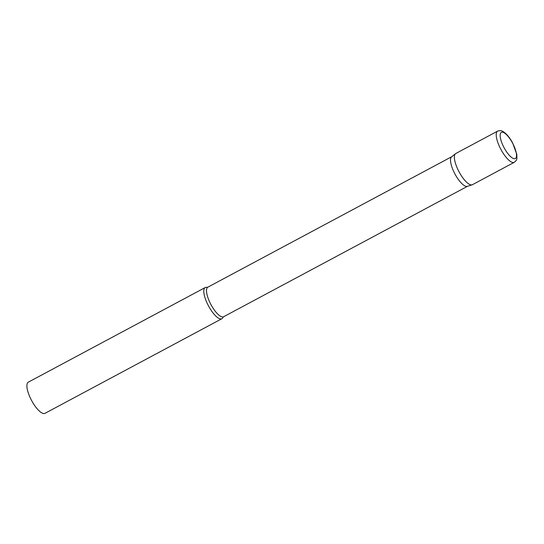 <?xml version="1.0" encoding="UTF-8"?>
<svg xmlns="http://www.w3.org/2000/svg" width="544" height="544" viewBox="0 0 544 544"><rect width="100%" height="100%" fill="white"/><g stroke="black" fill="none" stroke-linecap="round" stroke-linejoin="round"><path stroke-width="0.82" d="M497.638 131.124L455.777 153.517A17.673 5.746 61.9 0 0 459.211 172.108A17.673 5.746 61.9 0 0 472.45 184.688L514.311 162.296C517.12 159.569 517.018 160.269 516.8 154.326L512.584 142.834C509.47 137.156 506.172 133.328 502.676 131.342C501.473 130.478 499.793 130.404 497.638 131.124A17.673 5.746 61.9 0 0 501.072 149.722A17.673 5.746 61.9 0 0 514.311 162.296M223.72 316.69A16.755 5.447 -118.1 0 1 223.632 316.737L222.931 317.404A17.673 5.746 -118.1 0 1 221.959 318.668A17.673 5.746 -118.1 0 1 221.864 318.723A17.673 5.746 -118.1 0 1 208.542 306A17.673 5.746 -118.1 0 1 205.095 287.606A17.673 5.746 -118.1 0 1 205.19 287.552A17.673 5.746 -118.1 0 1 206.883 287.402L207.822 287.184A16.755 5.447 -118.1 0 1 207.917 287.137M45.077 413.284A17.673 5.746 -118.1 0 1 44.982 413.338A17.673 5.746 -118.1 0 1 31.654 400.615A17.673 5.746 -118.1 0 1 28.213 382.221A17.673 5.746 -118.1 0 1 28.308 382.167A17.673 5.746 -118.1 0 1 28.404 382.119M472.546 184.634A17.673 5.746 -118.1 0 1 472.131 184.824A17.673 5.746 -118.1 0 1 459.048 171.816A17.673 5.746 -118.1 0 1 455.484 153.707A17.673 5.746 -118.1 0 1 455.682 153.571M472.131 184.824L467.364 186.334A16.755 5.447 -118.1 0 1 454.961 173.998A16.755 5.447 -118.1 0 1 451.588 156.835L455.484 153.707M504.213 147.975A14.851 4.828 61.9 0 0 515.42 158.494A14.851 4.828 61.9 0 0 512.455 142.922A14.851 4.828 61.9 0 0 501.248 132.403A14.851 4.828 61.9 0 0 504.213 147.975M467.527 186.279L223.632 316.737A16.755 5.447 -118.1 0 1 210.997 304.674A16.755 5.447 -118.1 0 1 207.733 287.239A16.755 5.447 -118.1 0 1 207.822 287.184L451.717 156.726M205.19 287.552L28.308 382.167M221.864 318.723L44.982 413.338"/></g></svg>
